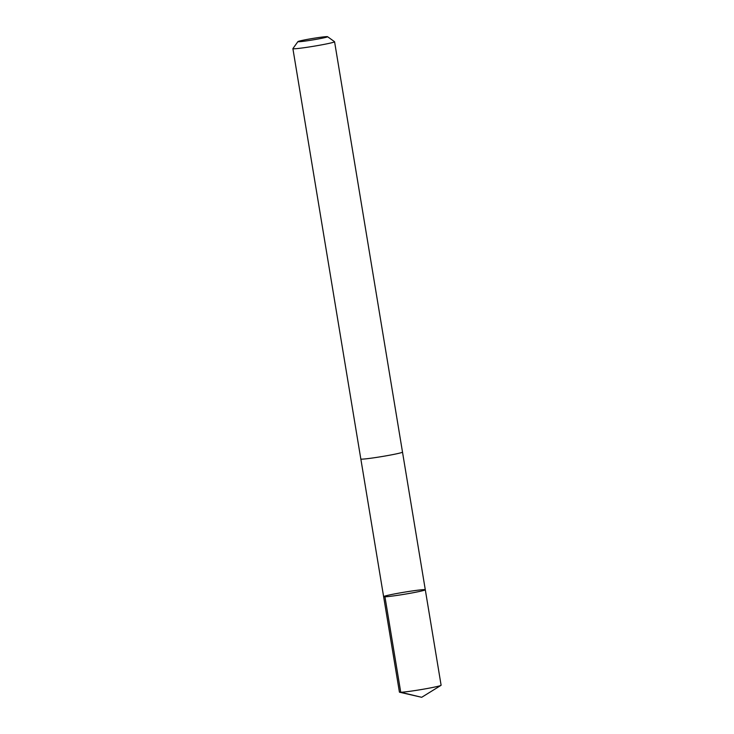 <?xml version="1.0" encoding="UTF-8"?>
<svg xmlns="http://www.w3.org/2000/svg" width="734" height="734" viewBox="0 0 734 734"><rect width="100%" height="100%" fill="white"/><g stroke="black" fill="none" stroke-linecap="round" stroke-linejoin="round"><path stroke-width="1.1" d="M403.636 594.393A21.121 1.028 170.6 0 1 383.625 596.659A21.121 1.028 170.6 0 1 404.287 592.191A21.121 1.028 170.6 0 1 425.298 589.76A21.121 1.028 170.6 0 1 403.636 594.393A21.121 1.028 170.6 0 1 383.625 596.659L399.424 692.125A21.13 1.028 -9.4 0 0 399.59 692.226A21.13 1.028 -9.4 0 0 419.444 689.859A21.13 1.028 -9.4 0 0 440.978 685.372A21.13 1.028 -9.4 0 0 441.106 685.226L425.298 589.76A21.121 1.028 170.6 0 1 403.636 594.393M297.931 41.599L292.912 48.591A21.13 1.028 -9.4 0 0 292.894 48.646L360.825 458.998A21.13 1.028 -9.4 0 0 381.836 456.566A21.13 1.028 -9.4 0 0 402.507 452.098L334.576 41.746A21.13 1.028 -9.4 0 0 334.548 41.7L327.548 36.7A15.029 0.734 -9.4 0 0 313.326 38.351A15.029 0.734 -9.4 0 0 297.931 41.599A15.029 0.734 -9.4 0 0 312.858 39.911A15.029 0.734 -9.4 0 0 327.548 36.7M292.894 48.646A21.13 1.028 -9.4 0 0 313.904 46.214A21.13 1.028 -9.4 0 0 334.576 41.746M384.946 596.797L400.746 692.263L421.692 697.3L440.978 685.372M421.692 697.3L399.59 692.226M360.844 459.025L383.625 596.659M402.507 452.135L425.298 589.76"/></g></svg>
